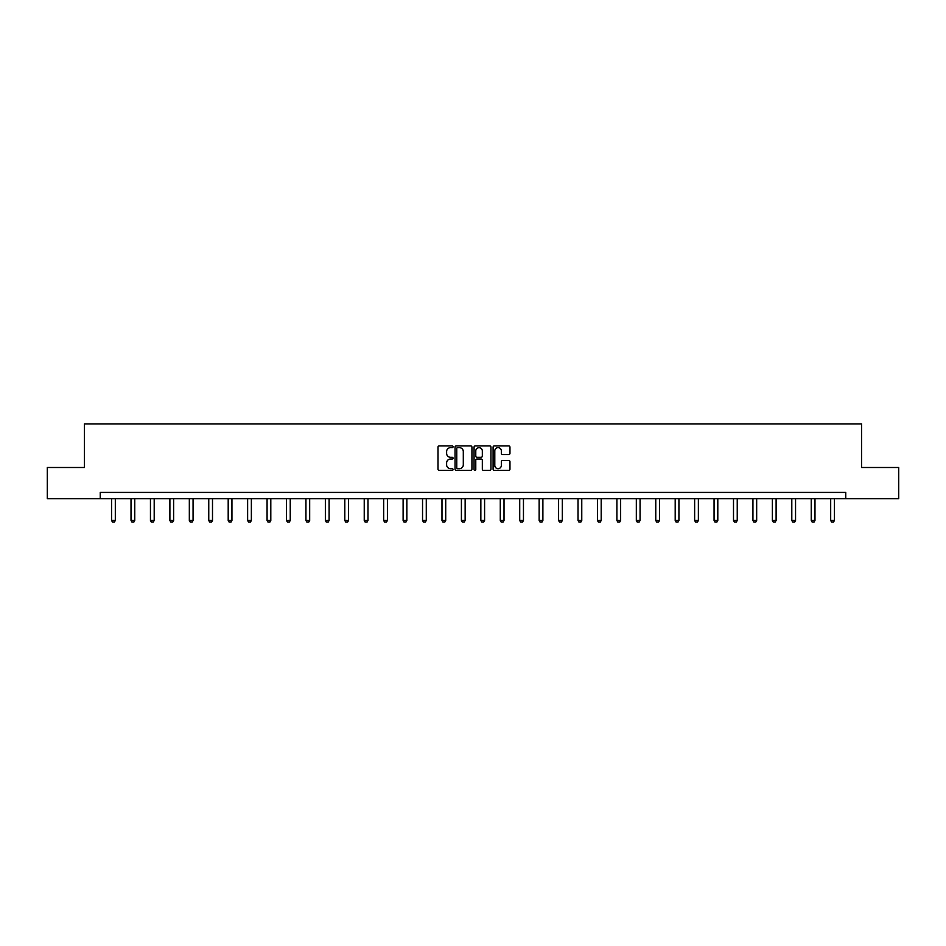 <?xml version="1.0" encoding="UTF-8"?>
<svg xmlns="http://www.w3.org/2000/svg" width="946" height="946" viewBox="0 0 946 946"><rect width="100%" height="100%" fill="white"/><g stroke="black" fill="none" stroke-linecap="round" stroke-linejoin="round"><path stroke-width="1.42" d="M453.063 446.784A0.851 0.851 0 0 0 452.212 445.933L439.216 445.933A1.218 1.218 0 0 0 437.998 447.151L437.998 469.169A1.218 1.218 0 0 0 439.216 470.387L452.212 470.387A0.851 0.851 0 0 0 453.063 469.535A0.851 0.851 0 0 0 452.212 468.684L450.533 468.684A3.914 3.914 0 0 1 446.618 464.77L446.618 462.937A3.914 3.914 0 0 1 450.533 459.023L452.212 459.023A0.851 0.851 0 0 0 453.063 458.16A0.851 0.851 0 0 0 452.212 457.308L450.533 457.308A3.914 3.914 0 0 1 446.618 453.394L446.618 451.561A3.914 3.914 0 0 1 450.533 447.647L452.212 447.647A0.851 0.851 0 0 0 453.063 446.784M508.735 454.553A1.218 1.218 0 0 0 509.965 453.335L509.965 447.151A1.218 1.218 0 0 0 508.735 445.933L494.309 445.933A1.218 1.218 0 0 0 493.091 447.151L493.091 469.169A1.218 1.218 0 0 0 494.309 470.387L508.735 470.387A1.218 1.218 0 0 0 509.965 469.169L509.965 461.707A1.218 1.218 0 0 0 508.735 460.489L502.563 460.489A1.218 1.218 0 0 0 501.345 461.707L501.345 465.408A3.276 3.276 0 0 1 498.069 468.684A3.276 3.276 0 0 1 494.793 465.408L494.793 450.911A3.276 3.276 0 0 1 498.069 447.647A3.276 3.276 0 0 1 501.345 450.911L501.345 453.335A1.218 1.218 0 0 0 502.563 454.553L508.735 454.553M100.252 498.648L47.3 498.648L47.3 467.501L84.431 467.501L84.431 423.903L861.57 423.903L861.57 467.501L898.7 467.501L898.7 498.648L845.748 498.648L845.748 492.417L100.252 492.417L100.252 498.648L845.748 498.648M471.936 447.151A1.218 1.218 0 0 0 470.706 445.933L456.279 445.933A1.218 1.218 0 0 0 455.05 447.151L455.05 469.169A1.218 1.218 0 0 0 456.279 470.387L470.706 470.387A1.218 1.218 0 0 0 471.936 469.169L471.936 447.151M475.294 445.933L489.721 445.933A1.218 1.218 0 0 1 490.95 447.151L490.95 469.169A1.218 1.218 0 0 1 489.721 470.387L483.548 470.387A1.218 1.218 0 0 1 482.33 469.169L482.33 460.241A1.218 1.218 0 0 0 481.1 459.023L477.009 459.023A1.218 1.218 0 0 0 475.779 460.241L475.779 469.535A0.851 0.851 0 0 1 474.927 470.387A0.851 0.851 0 0 1 474.064 469.535L474.064 447.151A1.218 1.218 0 0 1 475.294 445.933M457.628 447.647A0.851 0.851 0 0 0 456.764 448.499L456.764 467.821A0.851 0.851 0 0 0 457.628 468.684L459.401 468.684A3.914 3.914 0 0 0 463.304 464.77L463.304 451.561A3.914 3.914 0 0 0 459.401 447.647L457.628 447.647M482.33 450.982A3.276 3.276 0 0 0 479.054 447.706A3.276 3.276 0 0 0 475.779 450.982L475.779 456.078A1.218 1.218 0 0 0 477.009 457.308L481.1 457.308A1.218 1.218 0 0 0 482.33 456.078L482.33 450.982M111.581 498.648L111.581 520.477L115.317 520.477L115.317 498.648M115.317 520.477L114.383 522.097L112.515 522.097L111.581 520.477M131.021 498.648L131.021 520.477L134.758 520.477L134.758 498.648M134.758 520.477L133.824 522.097L131.955 522.097L131.021 520.477M150.449 498.648L150.449 520.477L154.198 520.477L154.198 498.648M154.198 520.477L153.252 522.097L151.384 522.097L150.449 520.477M169.89 498.648L169.89 520.477L173.626 520.477L173.626 498.648M173.626 520.477L172.692 522.097L170.824 522.097L169.89 520.477M189.33 498.648L189.33 520.477L193.067 520.477L193.067 498.648M193.067 520.477L192.133 522.097L190.264 522.097L189.33 520.477M208.759 498.648L208.759 520.477L212.495 520.477L212.495 498.648M212.495 520.477L211.561 522.097L209.693 522.097L208.759 520.477M228.199 498.648L228.199 520.477L231.936 520.477L231.936 498.648M231.936 520.477L231.001 522.097L229.133 522.097L228.199 520.477M247.627 498.648L247.627 520.477L251.364 520.477L251.364 498.648M251.364 520.477L250.43 522.097L248.561 522.097L247.627 520.477M267.068 498.648L267.068 520.477L270.804 520.477L270.804 498.648M270.804 520.477L269.87 522.097L268.002 522.097L267.068 520.477M286.496 498.648L286.496 520.477L290.233 520.477L290.233 498.648M290.233 520.477L289.299 522.097L287.43 522.097L286.496 520.477M305.936 498.648L305.936 520.477L309.673 520.477L309.673 498.648M309.673 520.477L308.739 522.097L306.871 522.097L305.936 520.477M325.365 498.648L325.365 520.477L329.102 520.477L329.102 498.648M329.102 520.477L328.167 522.097L326.299 522.097L325.365 520.477M344.805 498.648L344.805 520.477L348.542 520.477L348.542 498.648M348.542 520.477L347.608 522.097L345.739 522.097L344.805 520.477M364.234 498.648L364.234 520.477L367.982 520.477L367.982 498.648M367.982 520.477L367.048 522.097L365.168 522.097L364.234 520.477M383.674 498.648L383.674 520.477L387.411 520.477L387.411 498.648M387.411 520.477L386.476 522.097L384.608 522.097L383.674 520.477M403.114 498.648L403.114 520.477L406.851 520.477L406.851 498.648M406.851 520.477L405.917 522.097L404.048 522.097L403.114 520.477M422.543 498.648L422.543 520.477L426.279 520.477L426.279 498.648M426.279 520.477L425.345 522.097L423.477 522.097L422.543 520.477M441.983 498.648L441.983 520.477L445.72 520.477L445.72 498.648M445.72 520.477L444.786 522.097L442.917 522.097L441.983 520.477M461.412 498.648L461.412 520.477L465.148 520.477L465.148 498.648M465.148 520.477L464.214 522.097L462.346 522.097L461.412 520.477M480.852 498.648L480.852 520.477L484.589 520.477L484.589 498.648M484.589 520.477L483.654 522.097L481.786 522.097L480.852 520.477M500.28 498.648L500.28 520.477L504.017 520.477L504.017 498.648M504.017 520.477L503.083 522.097L501.214 522.097L500.28 520.477M519.721 498.648L519.721 520.477L523.457 520.477L523.457 498.648M523.457 520.477L522.523 522.097L520.655 522.097L519.721 520.477M539.149 498.648L539.149 520.477L542.886 520.477L542.886 498.648M542.886 520.477L541.952 522.097L540.083 522.097L539.149 520.477M558.589 498.648L558.589 520.477L562.326 520.477L562.326 498.648M562.326 520.477L561.392 522.097L559.524 522.097L558.589 520.477M578.018 498.648L578.018 520.477L581.766 520.477L581.766 498.648M581.766 520.477L580.832 522.097L578.952 522.097L578.018 520.477M597.458 498.648L597.458 520.477L601.195 520.477L601.195 498.648M601.195 520.477L600.261 522.097L598.392 522.097L597.458 520.477M616.898 498.648L616.898 520.477L620.635 520.477L620.635 498.648M620.635 520.477L619.701 522.097L617.833 522.097L616.898 520.477M636.327 498.648L636.327 520.477L640.064 520.477L640.064 498.648M640.064 520.477L639.129 522.097L637.261 522.097L636.327 520.477M655.767 498.648L655.767 520.477L659.504 520.477L659.504 498.648M659.504 520.477L658.57 522.097L656.701 522.097L655.767 520.477M675.196 498.648L675.196 520.477L678.932 520.477L678.932 498.648M678.932 520.477L677.998 522.097L676.13 522.097L675.196 520.477M694.636 498.648L694.636 520.477L698.373 520.477L698.373 498.648M698.373 520.477L697.438 522.097L695.57 522.097L694.636 520.477M714.064 498.648L714.064 520.477L717.801 520.477L717.801 498.648M717.801 520.477L716.867 522.097L714.999 522.097L714.064 520.477M733.505 498.648L733.505 520.477L737.241 520.477L737.241 498.648M737.241 520.477L736.307 522.097L734.439 522.097L733.505 520.477M752.933 498.648L752.933 520.477L756.67 520.477L756.67 498.648M756.67 520.477L755.736 522.097L753.867 522.097L752.933 520.477M772.374 498.648L772.374 520.477L776.11 520.477L776.11 498.648M776.11 520.477L775.176 522.097L773.308 522.097L772.374 520.477M791.802 498.648L791.802 520.477L795.551 520.477L795.551 498.648M795.551 520.477L794.616 522.097L792.748 522.097L791.802 520.477M811.242 498.648L811.242 520.477L814.979 520.477L814.979 498.648M814.979 520.477L814.045 522.097L812.176 522.097L811.242 520.477M830.683 498.648L830.683 520.477L834.419 520.477L834.419 498.648M834.419 520.477L833.485 522.097L831.617 522.097L830.683 520.477"/></g></svg>
